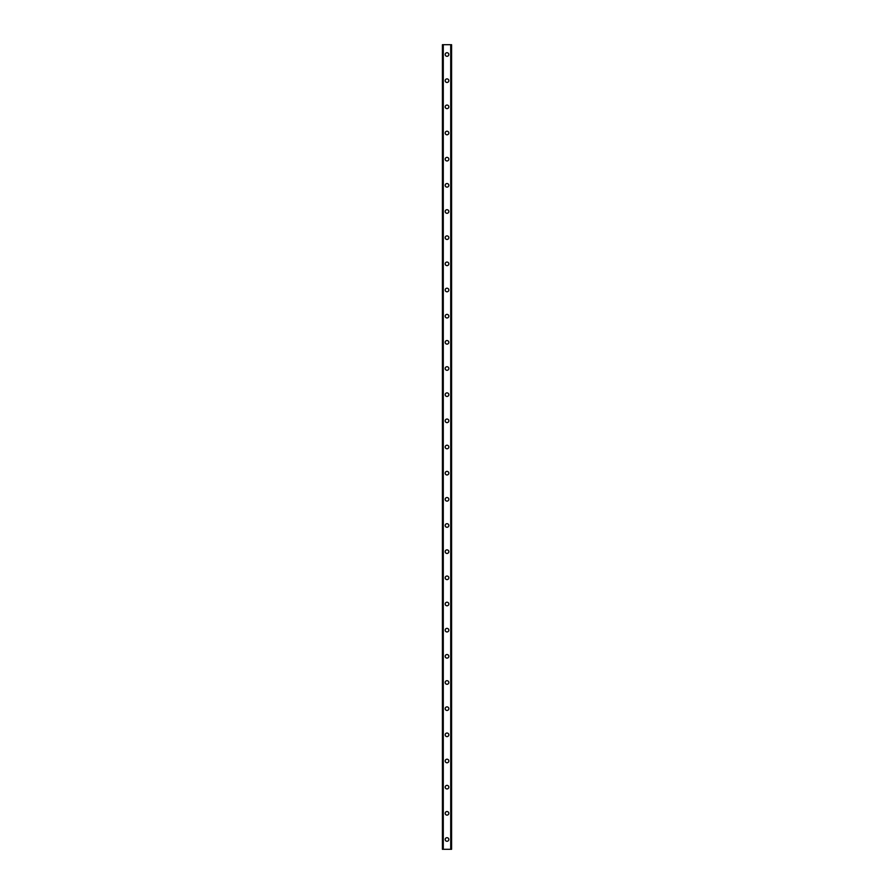 <?xml version="1.0" encoding="UTF-8"?>
<svg xmlns="http://www.w3.org/2000/svg" width="894" height="894" viewBox="0 0 894 894"><rect width="100%" height="100%" fill="white"/><g stroke="black" fill="none" stroke-linecap="round" stroke-linejoin="round"><path stroke-width="1.34" d="M445.201 839.488A1.799 1.799 0 0 1 447 837.689A1.799 1.799 0 0 1 448.799 839.488A1.799 1.799 0 0 1 447 841.288A1.799 1.799 0 0 1 445.201 839.488M445.201 813.316A1.799 1.799 0 0 1 447 811.529A1.799 1.799 0 0 1 448.799 813.316A1.799 1.799 0 0 1 447 815.116A1.799 1.799 0 0 1 445.201 813.316M445.201 787.156A1.799 1.799 0 0 1 447 785.357A1.799 1.799 0 0 1 448.799 787.156A1.799 1.799 0 0 1 447 788.955A1.799 1.799 0 0 1 445.201 787.156M445.201 760.995A1.799 1.799 0 0 1 447 759.196A1.799 1.799 0 0 1 448.799 760.995A1.799 1.799 0 0 1 447 762.794A1.799 1.799 0 0 1 445.201 760.995M445.201 734.823A1.799 1.799 0 0 1 447 733.024A1.799 1.799 0 0 1 448.799 734.823A1.799 1.799 0 0 1 447 736.622A1.799 1.799 0 0 1 445.201 734.823M445.201 708.663A1.799 1.799 0 0 1 447 706.863A1.799 1.799 0 0 1 448.799 708.663A1.799 1.799 0 0 1 447 710.462A1.799 1.799 0 0 1 445.201 708.663M445.201 682.491A1.799 1.799 0 0 1 447 680.692A1.799 1.799 0 0 1 448.799 682.491A1.799 1.799 0 0 1 447 684.29A1.799 1.799 0 0 1 445.201 682.491M445.201 656.33A1.799 1.799 0 0 1 447 654.531A1.799 1.799 0 0 1 448.799 656.33A1.799 1.799 0 0 1 447 658.129A1.799 1.799 0 0 1 445.201 656.33M445.201 630.158A1.799 1.799 0 0 1 447 628.359A1.799 1.799 0 0 1 448.799 630.158A1.799 1.799 0 0 1 447 631.957A1.799 1.799 0 0 1 445.201 630.158M445.201 603.998A1.799 1.799 0 0 1 447 602.198A1.799 1.799 0 0 1 448.799 603.998A1.799 1.799 0 0 1 447 605.797A1.799 1.799 0 0 1 445.201 603.998M445.201 577.826A1.799 1.799 0 0 1 447 576.027A1.799 1.799 0 0 1 448.799 577.826A1.799 1.799 0 0 1 447 579.625A1.799 1.799 0 0 1 445.201 577.826M445.201 551.665A1.799 1.799 0 0 1 447 549.866A1.799 1.799 0 0 1 448.799 551.665A1.799 1.799 0 0 1 447 553.464A1.799 1.799 0 0 1 445.201 551.665M445.201 525.493A1.799 1.799 0 0 1 447 523.694A1.799 1.799 0 0 1 448.799 525.493A1.799 1.799 0 0 1 447 527.292A1.799 1.799 0 0 1 445.201 525.493M445.201 499.333A1.799 1.799 0 0 1 447 497.533A1.799 1.799 0 0 1 448.799 499.333A1.799 1.799 0 0 1 447 501.132A1.799 1.799 0 0 1 445.201 499.333M445.201 473.161A1.799 1.799 0 0 1 447 471.361A1.799 1.799 0 0 1 448.799 473.161A1.799 1.799 0 0 1 447 474.96A1.799 1.799 0 0 1 445.201 473.161M445.201 447A1.799 1.799 0 0 1 447 445.201A1.799 1.799 0 0 1 448.799 447A1.799 1.799 0 0 1 447 448.799A1.799 1.799 0 0 1 445.201 447M445.201 420.839A1.799 1.799 0 0 1 447 419.04A1.799 1.799 0 0 1 448.799 420.839A1.799 1.799 0 0 1 447 422.638A1.799 1.799 0 0 1 445.201 420.839M445.201 394.667A1.799 1.799 0 0 1 447 392.868A1.799 1.799 0 0 1 448.799 394.667A1.799 1.799 0 0 1 447 396.467A1.799 1.799 0 0 1 445.201 394.667M445.201 368.507A1.799 1.799 0 0 1 447 366.708A1.799 1.799 0 0 1 448.799 368.507A1.799 1.799 0 0 1 447 370.306A1.799 1.799 0 0 1 445.201 368.507M445.201 342.335A1.799 1.799 0 0 1 447 340.536A1.799 1.799 0 0 1 448.799 342.335A1.799 1.799 0 0 1 447 344.134A1.799 1.799 0 0 1 445.201 342.335M445.201 316.174A1.799 1.799 0 0 1 447 314.375A1.799 1.799 0 0 1 448.799 316.174A1.799 1.799 0 0 1 447 317.973A1.799 1.799 0 0 1 445.201 316.174M445.201 290.002A1.799 1.799 0 0 1 447 288.203A1.799 1.799 0 0 1 448.799 290.002A1.799 1.799 0 0 1 447 291.802A1.799 1.799 0 0 1 445.201 290.002M445.201 263.842A1.799 1.799 0 0 1 447 262.043A1.799 1.799 0 0 1 448.799 263.842A1.799 1.799 0 0 1 447 265.641A1.799 1.799 0 0 1 445.201 263.842M445.201 237.67A1.799 1.799 0 0 1 447 235.871A1.799 1.799 0 0 1 448.799 237.67A1.799 1.799 0 0 1 447 239.469A1.799 1.799 0 0 1 445.201 237.67M445.201 211.509A1.799 1.799 0 0 1 447 209.71A1.799 1.799 0 0 1 448.799 211.509A1.799 1.799 0 0 1 447 213.308A1.799 1.799 0 0 1 445.201 211.509M445.201 185.337A1.799 1.799 0 0 1 447 183.538A1.799 1.799 0 0 1 448.799 185.337A1.799 1.799 0 0 1 447 187.137A1.799 1.799 0 0 1 445.201 185.337M445.201 159.177A1.799 1.799 0 0 1 447 157.378A1.799 1.799 0 0 1 448.799 159.177A1.799 1.799 0 0 1 447 160.976A1.799 1.799 0 0 1 445.201 159.177M445.201 133.005A1.799 1.799 0 0 1 447 131.206A1.799 1.799 0 0 1 448.799 133.005A1.799 1.799 0 0 1 447 134.804A1.799 1.799 0 0 1 445.201 133.005M445.201 106.844A1.799 1.799 0 0 1 447 105.045A1.799 1.799 0 0 1 448.799 106.844A1.799 1.799 0 0 1 447 108.643A1.799 1.799 0 0 1 445.201 106.844M445.201 80.683A1.799 1.799 0 0 1 447 78.884A1.799 1.799 0 0 1 448.799 80.683A1.799 1.799 0 0 1 447 82.471A1.799 1.799 0 0 1 445.201 80.683M445.201 54.512A1.799 1.799 0 0 1 447 52.712A1.799 1.799 0 0 1 448.799 54.512A1.799 1.799 0 0 1 447 56.311A1.799 1.799 0 0 1 445.201 54.512M451.515 44.7L442.418 44.7L442.418 849.3L451.582 849.3L451.582 44.7L451.515 849.3M442.485 44.7L442.485 849.3M443.1 44.7L443.1 849.3M443.279 44.7L443.279 849.3M450.721 44.7L450.721 849.3M450.9 44.7L450.9 849.3M443.133 44.7L443.133 849.3M450.867 44.7L450.867 849.3M442.418 44.7L442.418 849.3M451.582 44.7L451.582 849.3"/></g></svg>
